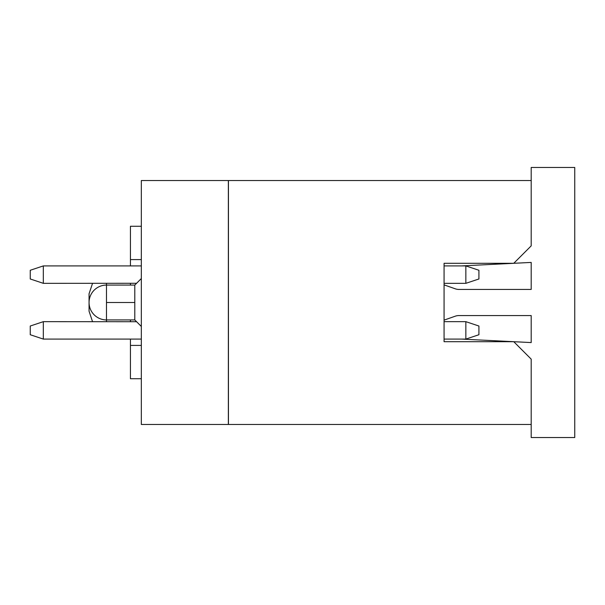 <?xml version="1.0" encoding="UTF-8"?>
<svg xmlns="http://www.w3.org/2000/svg" width="605" height="605" viewBox="0 0 605 605"><rect width="100%" height="100%" fill="white"/><g stroke="black" fill="none" stroke-linecap="round" stroke-linejoin="round"><path stroke-width="0.91" d="M141.328 378.73L130.438 378.73L130.438 339.087L43.318 339.087L30.25 334.731L30.25 326.019L43.318 321.663L136.586 321.716M130.438 321.716L130.438 319.924M130.438 285.076L130.438 283.284M136.586 283.284L43.318 283.337L30.25 278.981L30.25 270.269L43.318 265.913L130.438 265.913L130.438 226.27L141.328 226.27M141.328 424.468L141.328 180.532L228.357 180.532L228.357 424.468L141.328 424.468M141.328 345.41L130.438 345.41M141.328 259.59L130.438 259.59M141.328 278.542L134.794 285.076L134.794 319.924L141.328 326.458M92.557 283.306L89.056 293.788L89.056 311.212L92.557 321.694M141.328 339.087L43.318 339.087L43.318 321.663M43.318 283.337L43.318 265.913L141.328 265.913M228.448 424.468L228.448 180.532L531.19 180.532L531.19 245.872L513.766 263.296L444.07 263.296L444.07 341.704L513.766 341.704L531.19 359.128L531.19 424.468L228.448 424.468M444.07 283.337L465.85 283.337L444.07 283.337L465.85 283.337L444.07 283.337L465.85 283.337L444.07 283.337L465.85 283.337L444.07 283.337L465.85 283.337L444.07 283.337L465.85 283.337L444.07 283.337L444.07 284.872L455.27 288.812A10.89 10.89 0 0 0 458.885 289.432L531.19 289.432L531.19 262.426L461.494 265.913M461.494 339.087L531.19 342.574L531.19 315.568L458.885 315.568A10.89 10.89 0 0 0 455.27 316.188L444.07 320.128L444.07 321.663L465.85 321.663L465.85 339.087L478.918 334.731L478.918 326.019L465.85 321.663M465.85 265.913L478.918 270.269L478.918 278.981L465.85 283.337L465.85 265.913L444.07 265.913M444.07 339.087L465.85 339.087M531.19 424.468L531.19 437.536L574.75 437.536L574.75 167.464L531.19 167.464L531.19 180.532M106.48 283.299L106.48 321.701M134.794 302.5L106.48 302.5M134.794 319.924L106.48 319.924A17.424 17.424 0 0 1 89.056 302.5A17.424 17.424 0 0 1 106.48 285.076L134.794 285.076"/></g></svg>

